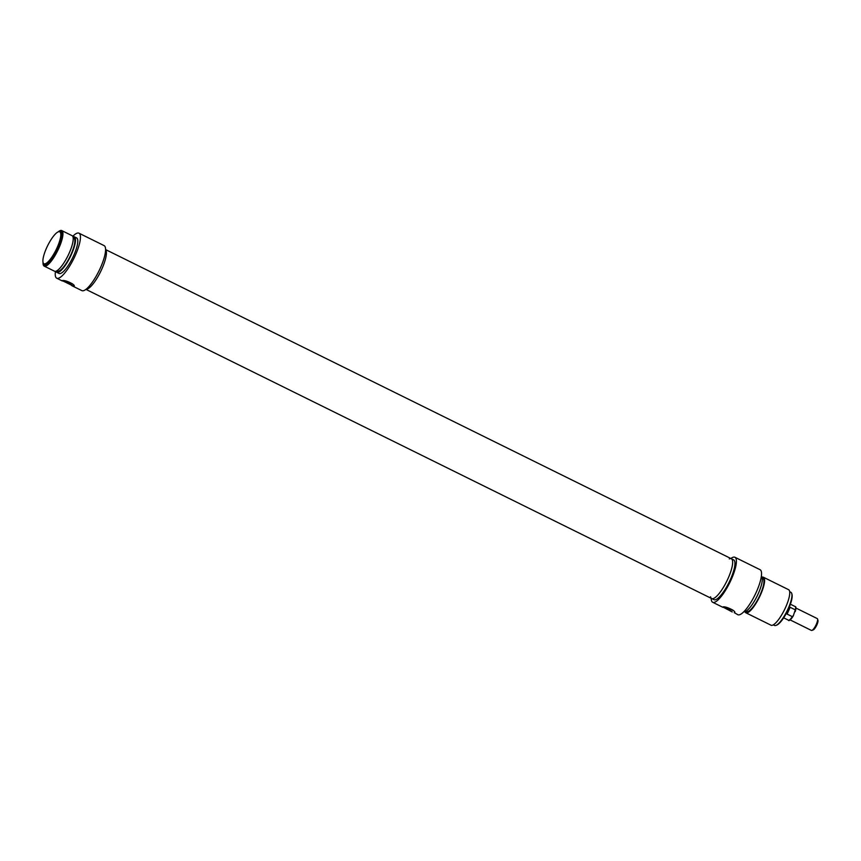 <?xml version="1.0" encoding="UTF-8"?>
<svg xmlns="http://www.w3.org/2000/svg" width="861" height="861" viewBox="0 0 861 861"><rect width="100%" height="100%" fill="white"/><g stroke="black" fill="none" stroke-linecap="round" stroke-linejoin="round"><path stroke-width="1.29" d="M72.927 284.227A6.608 0.958 24 0 1 66.846 281.805A6.608 0.958 24 0 1 65.145 280.912M72.055 283.538A4.574 0.667 24 0 1 67.449 281.762A4.574 0.667 24 0 1 66.243 281.127M73.745 286.293L62.315 280.643C64.909 279.438 77.038 285.432 73.745 286.293L74.089 286.1M71.7 285.604L81.87 290.62A25.109 6.619 -63.7 0 0 98.918 271.043A25.109 6.619 -63.7 0 0 104.106 245.611L78.964 233.18A25.109 6.619 116.3 0 1 73.777 258.623A25.109 6.619 116.3 0 1 56.729 278.2A25.109 6.619 116.3 0 1 55.47 271.333M46.494 248.129A17.833 4.703 116.3 0 1 58.3 231.835A17.833 4.703 116.3 0 1 56.062 249.873A17.833 4.703 116.3 0 1 43.093 262.605A17.833 4.703 116.3 0 1 46.494 248.129M43.093 262.605L43.341 263.434A18.501 4.875 -63.7 0 0 44.223 264.661A18.501 4.875 -63.7 0 0 56.783 250.228A18.501 4.875 -63.7 0 0 60.614 231.491A18.501 4.875 -63.7 0 0 59.108 231.523L58.3 231.835M60.614 231.491L61.185 231.77A18.501 4.875 116.3 0 1 57.364 250.508A18.501 4.875 116.3 0 1 44.794 264.94L44.223 264.661M105.591 249.712A22.203 5.855 116.3 0 1 100.522 271.839A22.203 5.855 116.3 0 1 86.025 289.307A22.203 5.855 116.3 0 0 86.337 289.307A22.203 5.855 116.3 0 0 100.748 271.355A22.203 5.855 116.3 0 0 105.591 249.712M58.139 231.9A19.825 5.22 116.3 0 1 61.766 230.587A19.825 5.22 116.3 0 1 57.676 250.669A19.825 5.22 116.3 0 1 44.212 266.124A19.825 5.22 116.3 0 1 43.05 262.444M61.766 230.587L72.055 235.666A19.825 5.22 116.3 0 1 67.954 255.749A19.825 5.22 116.3 0 1 54.491 271.204L44.212 266.124M73.153 237.679L73.755 237.98A18.501 4.875 116.3 0 1 69.935 256.729A18.501 4.875 116.3 0 1 57.364 271.15L56.761 270.849M72.927 236.764A19.825 5.22 116.3 0 1 74.337 236.797A19.825 5.22 116.3 0 1 70.247 256.879A19.825 5.22 116.3 0 1 56.783 272.334A19.825 5.22 116.3 0 1 55.9 271.237M74.337 236.797L76.629 237.927A19.825 5.22 116.3 0 1 72.528 258.009A19.825 5.22 116.3 0 1 59.065 273.464L56.783 272.334M72.744 236.366A25.109 6.619 116.3 0 1 78.964 233.18M795.941 608.049L817.24 618.575A6.608 1.744 116.3 0 1 817.552 619.005A6.608 1.744 116.3 0 1 815.873 625.269A6.608 1.744 116.3 0 1 811.923 630.403A6.608 1.744 116.3 0 1 811.385 630.413L790.086 619.888M811.923 630.403L813.225 629.908A5.553 1.464 -63.7 0 0 816.54 625.592A5.553 1.464 -63.7 0 0 817.95 620.34L817.552 619.005M795.295 609.857L793.272 615.906C790.441 619.963 788.827 621.394 788.439 620.178A7.598 2.002 116.3 0 0 792.271 616.637L787.126 614.097L790.15 607.306L795.295 609.857A7.598 2.002 116.3 0 0 795.166 606.564C796.091 606.499 796.177 607.995 795.413 611.073L795.209 611.611M790.15 607.306L787.126 614.097M793.498 615.432L792.271 616.637M732.227 611.945L722.842 606.983C725.436 605.778 737.565 611.773 734.272 612.634L737.823 614.711A25.109 6.619 -63.7 0 0 754.882 595.123A25.109 6.619 -63.7 0 0 760.069 569.691L734.928 557.271A25.109 6.619 116.3 0 1 729.741 582.703A25.109 6.619 116.3 0 1 712.682 602.28A25.109 6.619 116.3 0 1 711.197 598.309M725.672 607.253A6.608 0.958 -156 0 0 727.373 608.146A6.608 0.958 -156 0 0 733.454 610.567M726.781 607.468A4.574 0.667 -156 0 0 727.986 608.103A4.574 0.667 -156 0 0 732.593 609.879M775.965 625.398L776.783 625.086A17.833 4.703 -63.7 0 0 787.438 611.213A17.833 4.703 -63.7 0 0 791.98 594.316L791.733 593.487A18.501 4.875 116.3 0 1 787.029 611.009A18.501 4.875 116.3 0 1 775.965 625.398A18.501 4.875 116.3 0 1 774.459 625.441L773.286 624.86M789.677 591.69L790.85 592.271A18.501 4.875 116.3 0 1 791.733 593.487M730.871 558.509A25.109 6.619 116.3 0 1 734.928 557.271M710.551 596.813A22.203 5.855 -63.7 0 0 711.681 598.546A22.203 5.855 -63.7 0 0 726.759 581.24A22.203 5.855 -63.7 0 0 731.355 558.746A22.203 5.855 -63.7 0 0 729.289 558.907M731.355 558.746L733.637 559.876A22.203 5.855 116.3 0 1 729.052 582.37A22.203 5.855 116.3 0 1 713.973 599.676L711.681 598.546A22.203 5.855 -63.7 0 0 712.585 598.718A22.203 5.855 -63.7 0 0 727.491 579.733A22.203 5.855 -63.7 0 0 731.355 558.746L105.591 249.582M745.002 611.687A19.825 5.22 -63.7 0 0 745.884 612.795L771.025 625.215A19.825 5.22 -63.7 0 0 784.479 609.76A19.825 5.22 -63.7 0 0 788.579 589.677L763.438 577.247A19.825 5.22 -63.7 0 0 762.028 577.225M745.884 612.795A19.825 5.22 -63.7 0 0 759.337 597.33A19.825 5.22 -63.7 0 0 763.438 577.247M745.863 611.31L746.465 611.601A18.501 4.875 -63.7 0 0 759.025 597.179A18.501 4.875 -63.7 0 0 762.857 578.431L762.254 578.14M743.818 611.751A19.825 5.22 -63.7 0 0 757.056 596.199A19.825 5.22 -63.7 0 0 761.361 576.246M789.505 619.92A6.942 1.83 -63.7 0 0 793.035 616.261M62.315 280.966L56.729 278.2M783.671 617.832L788.439 620.178M790.409 604.207L795.166 606.564M712.682 602.28L722.853 607.306M711.681 598.546L85.928 289.382"/></g></svg>
